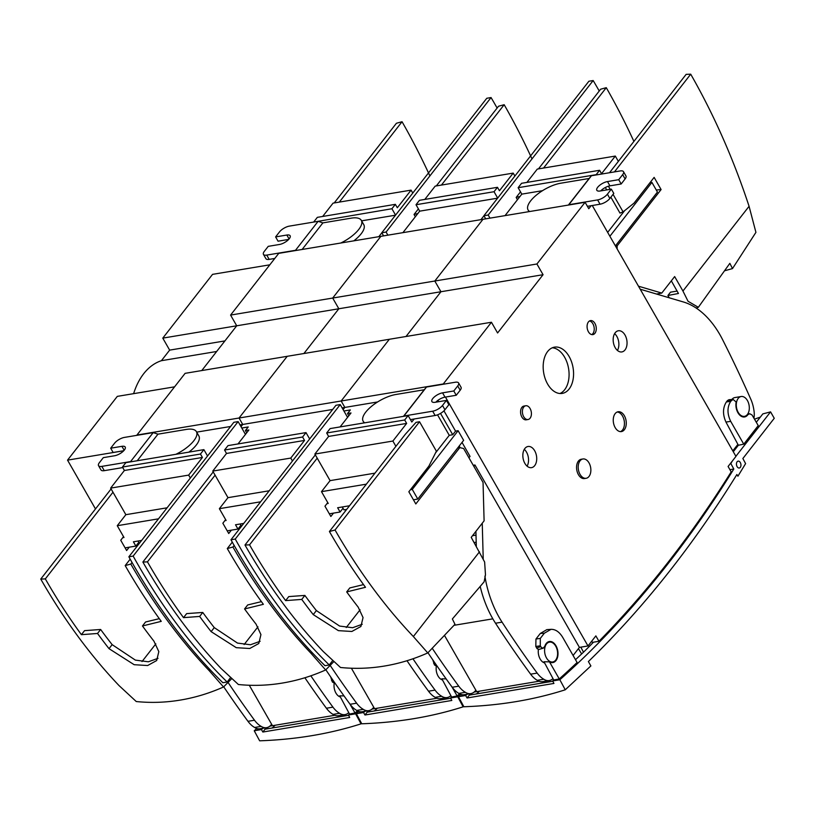 <?xml version="1.0" encoding="UTF-8"?>
<svg xmlns="http://www.w3.org/2000/svg" width="815" height="815" viewBox="0 0 815 815"><rect width="100%" height="100%" fill="white"/><g stroke="black" fill="none" stroke-linecap="round" stroke-linejoin="round"><path stroke-width="1.22" d="M215.099 475.186L147.444 561.861A328.557 127.853 150.2 0 1 142.87 562.034A522.71 332.062 80.5 0 0 221.181 668.575L238.388 684.508C253.047 685.996 267.717 685.507 282.408 683.052C297.118 680.607 311.534 676.246 325.654 669.961L311.248 653.559A522.71 332.062 -99.5 0 1 232.927 547.018A328.557 127.853 150.2 0 1 227.293 548.546A523.872 332.795 -99.5 0 0 263.367 604.323L244.571 608.948L247.689 604.954L261.421 601.633M147.444 561.861A523.872 332.795 80.5 0 0 183.518 617.648L199.644 616.435A526.745 334.629 80.5 0 0 211.126 631.635L236.268 647.681L249.747 648.495L258.783 643.514L260.932 634.6L256.063 624.137A526.745 334.629 -99.5 0 1 244.571 608.948M183.518 617.648L186.655 613.614L202.762 612.452A520.021 330.35 80.5 0 0 214.263 627.611L237.501 643.086L250.47 644.757L260.128 641.293M234.16 545.449L232.927 547.018M232.295 542.148L227.293 548.546M213.224 471.905L142.87 562.034M311.248 653.559L312.053 652.52M231.358 530.158L228.74 533.509L222.852 523.22L225.643 519.634M244.133 644.543L257.947 626.837M333.906 661.556L325.654 669.961M199.644 616.435L202.762 612.452M123.707 450.777L67.543 460.139L95.487 508.937M67.543 460.139L117.309 396.375L174.573 386.83M133.619 393.655A75.072 47.688 -99.5 0 1 161.401 360.699L216.658 351.489M591.13 205.696L588.776 208.711L585.099 202.283L278.75 253.363L230.584 315.079L236.717 325.796L162.786 338.123L169.652 350.124L224.92 340.914M169.652 350.124L161.401 360.699M269.816 264.814L212.552 274.36L162.786 338.123M538.45 168.899L600.645 89.212A328.557 127.853 150.2 0 1 606.279 87.674A523.872 332.795 80.5 0 1 633.866 141.321M609.508 172.739L686.138 74.359A328.557 127.853 150.2 0 1 690.712 74.185A522.71 332.062 -99.5 0 1 749.077 206.297L755.923 232.367L732.502 268.583L724.81 270.723M517.454 199.716L516.16 197.444L520.52 191.861M516.16 197.444L519.98 196.486M543.554 168.043L606.279 87.674M749.077 206.297L682.939 291.026L674.657 276.57L661.78 293.074L638.481 286.197M614.428 171.914L690.712 74.185M608.398 186.217L610.18 189.335M613.063 194.367L623.088 211.869L634.05 203.108L654.129 177.385L661.097 189.559L656.279 190.027M615.6 245.661L617.128 245.896L661.097 189.559M617.128 245.896L617.128 248.911M732.502 268.583L729.843 263.347L698.333 307.306L696.132 308.029M656.544 294.052L661.78 293.074M671.326 280.839L678.447 293.492L667.923 295.488L670.5 292.178L677.184 291.067M669.247 297.801L667.923 295.488M682.939 291.026L688.043 301.265L698.333 307.306M605.331 187.511L606.706 189.915M610.863 197.179L619.981 213.092L623.088 211.869M581.553 653.793L578.446 648.638M466.669 694.309L461.636 695.215L461.239 694.512M461.005 694.441A1503.563 955.16 -99.5 0 1 458.468 696.713L463.878 706.758C500.104 705.474 533.896 699.82 565.253 689.796L559.844 679.751A1503.563 955.16 80.5 0 0 733.795 469.032L729.924 469.674M760.324 417.107L754.537 419.134M466.781 694.492L465.65 695.501L467.077 697.976L469.297 695.124L552.825 681.248M476.408 693.952L479.475 691.161M467.077 697.976L553.935 683.439L552.672 680.943L559.844 679.751M458.468 696.713L465.65 695.501M756.32 422.241L762.84 413.888A407.673 158.64 -29.8 0 0 770.572 411.87L774.25 418.299L742.862 458.519L745.603 463.603L737.911 476.215L736.882 474.524C692.607 546.101 643.106 608.448 588.389 661.566L590.885 665.916L565.253 689.796M732.369 461.005A1496.931 950.952 -99.5 0 1 730.821 463.511L733.795 469.032M559.263 678.936L549.473 661.841L543.992 661.77L553.731 679.995L559.263 678.936A1503.563 955.16 80.5 0 0 577.101 662.493L562.758 637.452C559.426 631.931 555.514 629.231 551.011 629.343L544.359 633.194L540.304 638.4L540.294 645.816L541.455 647.558L543.055 648.2L544.746 646.448A10.666 6.775 -99.5 0 1 549.055 641.578A10.666 6.775 -99.5 0 1 557.776 650.93A10.666 6.775 -99.5 0 1 552.56 662.605A10.666 6.775 -99.5 0 1 549.473 661.841M593.483 642.2A1503.563 955.16 -99.5 0 1 583.509 652.194L580.8 647.161M770.572 411.87L735.894 456.288M733.296 451.744L738.359 445.255L743.759 444.165L758.245 425.603L752.072 415.018L749.831 413.776L747.019 414.927M737.106 466.618A3.484 2.211 80.5 0 0 739.276 468.014A3.484 2.211 80.5 0 0 740.886 464.204A3.484 2.211 80.5 0 0 738.125 461.137A3.484 2.211 80.5 0 0 736.526 463.175A3.484 2.211 80.5 0 0 737.106 466.618M738.359 445.255L725.951 422.048C722.589 414.499 722.722 407.795 726.369 401.948L730.709 401.326L733.062 399.401L736.159 402.029A10.666 6.775 80.5 0 0 744.268 416.995A10.666 6.775 80.5 0 0 747.773 414.855M731.513 400.297L727.428 400.593L726.369 401.948M727.428 400.593L728.956 399.696M743.759 444.165L730.709 421.375C727.092 413.857 727.092 407.174 730.709 401.326M553.731 679.995L552.672 680.943M538.99 649.412L537.146 648.73L535.801 646.468L535.954 639.021L540.274 633.489L546.834 629.638L551.011 629.343M575.502 659.702L583.509 652.194M491.058 97.556L386.086 232.041L381.797 232.754L486.769 98.279L491.058 97.556A522.792 332.113 -99.5 0 1 497.119 108.038M383.58 235.881L381.797 232.754M386.086 232.041L387.869 235.168M112.99 492.209L45.324 578.894A328.557 127.853 150.2 0 1 40.75 579.068A522.71 332.062 80.5 0 0 119.061 685.609L136.268 701.542C150.928 703.019 165.608 702.54 180.288 700.085C194.999 697.64 209.414 693.27 223.534 686.984L209.129 670.592A522.71 332.062 -99.5 0 1 130.818 564.051A328.557 127.853 150.2 0 1 125.184 565.579A523.872 332.795 -99.5 0 0 161.258 621.356L142.462 625.971L145.569 621.988L159.302 618.667M45.324 578.894A523.872 332.795 80.5 0 0 81.398 634.671L97.525 633.469A526.745 334.629 80.5 0 0 109.016 648.659L134.159 664.704L147.637 665.529L156.663 660.547L158.823 651.633L153.943 641.171A526.745 334.629 -99.5 0 1 142.462 625.971M81.398 634.671L84.546 630.647L100.642 629.475A520.021 330.35 80.5 0 0 112.154 644.645L135.382 660.119L148.361 661.79L158.018 658.326M132.04 562.482L130.818 564.051M130.176 559.172L125.184 565.579M111.105 488.929L40.75 579.068M209.129 670.592L209.944 669.543M129.239 547.191L126.631 550.533L120.732 540.253L123.534 536.667M142.014 661.566L155.828 643.87M231.796 678.589L223.534 686.984M97.525 633.469L100.642 629.475M436.331 185.922L498.536 106.235A328.557 127.853 150.2 0 1 504.169 104.707A523.872 332.795 80.5 0 1 531.747 158.355M415.344 216.739L414.04 214.477L418.401 208.895M414.04 214.477L417.861 213.51M441.435 185.076L504.169 104.707M230.971 539.775L335.943 405.289L340.232 404.576L235.26 539.051L230.971 539.775A522.792 332.113 80.5 0 0 324.971 665.692L329.26 664.979L332.754 660.496M347.567 417.372L340.232 404.576M235.26 539.051A522.792 332.113 80.5 0 0 329.26 664.979M488.195 215.017L483.906 215.731L588.878 81.245L593.167 80.532A522.792 332.113 -99.5 0 1 599.239 91.015A522.792 332.113 -99.5 0 0 593.167 80.532L488.195 215.017L489.988 218.135L488.195 215.017L483.906 215.731L485.699 218.858L483.906 215.731L588.878 81.245L593.167 80.532L488.195 215.017M317.218 458.152L249.553 544.838A328.557 127.853 150.2 0 1 244.979 545.011A522.71 332.062 80.5 0 0 323.29 651.552L340.497 667.485C355.157 668.962 369.837 668.483 384.527 666.028C399.228 663.583 413.643 659.213 427.763 652.927L413.358 636.535A522.71 332.062 -99.5 0 1 335.047 529.995A328.557 127.853 150.2 0 1 329.413 531.523A523.872 332.795 -99.5 0 0 365.487 587.299L346.691 591.914L349.808 587.931L363.531 584.61M249.553 544.838A523.872 332.795 80.5 0 0 285.627 600.614L301.754 599.412A526.745 334.629 80.5 0 0 313.245 614.602L338.388 630.647L351.866 631.472L360.892 626.491L363.052 617.576L358.172 607.114A526.745 334.629 -99.5 0 1 346.691 591.914M285.627 600.614L288.775 596.59L304.871 595.419A520.021 330.35 80.5 0 0 316.383 610.588L339.611 626.063L352.589 627.733L362.247 624.27M335.047 529.995L419.531 421.752L436.392 451.194L428.924 466.048L408.845 491.771L415.813 503.945L459.792 447.618L463.623 448.505L483.051 482.439L484.1 520.846L471.223 537.35L484.63 562.004L485.475 574.87L484.11 581.829L452.366 618.972L454.974 624.28L427.763 652.927M419.531 421.752L416.058 422.333L405.208 434.405L329.413 531.523M315.334 454.872L244.979 545.011M413.358 636.535L479.495 551.806M333.467 513.134L330.859 516.476L324.961 506.186L327.762 502.611M346.243 627.509L360.057 609.814M459.792 447.618L457.816 447.802M301.754 599.412L304.871 595.419M364.549 711.342L359.527 712.239L359.12 711.546M358.885 711.475A1503.563 955.16 -99.5 0 1 356.359 713.736L361.768 723.781C397.985 722.498 431.777 716.854 463.134 706.829L457.724 696.784A1503.563 955.16 80.5 0 0 460.526 694.278M364.672 711.526L363.541 712.524L364.957 715L367.188 712.147L450.715 698.272M374.299 710.986L377.355 708.194M364.957 715L451.816 700.462L450.563 697.976L457.724 696.784M356.359 713.736L363.541 712.524M463.664 706.35L463.134 706.829M446.121 678.875L441.873 678.803L451.622 697.029L457.144 695.959L451.999 686.974M457.144 695.959A1503.563 955.16 80.5 0 0 459.538 693.809M451.622 697.029L450.563 697.976M436.871 666.446L434.466 664.959L432.775 659.855M313.907 221.751L317.341 217.35L395.356 204.341L391.923 208.742L314.05 222.006M395.499 215.191L361.605 220.845M391.923 208.742L395.57 215.109M228.047 682.42A958.725 609.039 80.5 0 0 254.504 720.226A26.814 17.034 80.5 0 0 261.167 726.379L254.637 727.469A16.086 10.218 80.5 0 0 260.046 728.763L266.587 727.673A16.086 10.218 -99.5 0 1 261.167 726.379M249.288 685.252L271.619 724.24A16.086 10.218 -99.5 0 1 266.587 727.673M141.647 540.427L133.405 541.802L135.861 546.081L125.103 547.874M348.311 713.054L348.922 712.962M201.774 370.56L236.717 325.796L338.836 308.763L303.893 353.527L338.836 308.763L332.693 298.046L380.87 236.34L332.693 298.046L338.836 308.763L543.065 274.706L536.922 263.989L434.813 281.022L440.946 291.739L406.002 336.503L440.946 291.739L434.813 281.022L230.584 315.079M240.007 424.91L242.727 424.452L241.016 426.653L242.727 424.452L239.05 418.024L287.216 356.308L185.107 373.341L136.93 435.047L443.279 383.967L491.445 322.251L497.588 332.968L543.065 274.706M378.822 236.676L381.828 232.815M196.68 432.133L230.584 426.479M200.449 454.037L202.415 457.47L124.4 470.479L122.433 467.046L200.449 454.037L203.893 449.636L207.54 456.003M202.415 457.47L188.652 475.104L190.333 478.038M395.356 204.341L397.323 207.764L411.086 190.129L412.767 193.074M203.893 449.636L125.877 462.645L122.433 467.046M124.4 470.479L110.636 488.114L125.856 514.683L167.095 507.806M188.652 475.104L110.636 488.114M411.086 190.129L333.07 203.139L322.679 216.454M304.871 677.754A958.725 609.039 80.5 0 0 326.397 708.235L332.938 707.145A958.725 609.039 -99.5 0 1 310.831 675.818M332.938 707.145A26.814 17.034 80.5 0 0 339.59 713.298A16.086 10.218 80.5 0 0 345.01 714.602A16.086 10.218 80.5 0 0 348.759 712.656M340.375 696.978A10.055 6.388 -99.5 0 1 334.181 683.51M269.897 726.124L334.802 715.285M345.01 714.602L338.47 715.692A16.086 10.218 -99.5 0 1 333.06 714.388L339.59 713.298M158.497 518.829L117.258 525.706L125.856 514.683M122.719 537.706L124.002 537.493L117.258 525.706M326.397 708.235A26.814 17.034 80.5 0 0 333.06 714.388M139.385 543.31L138.805 542.301L135.861 546.081M138.805 542.301L138.071 541.017M254.504 720.226L247.974 721.316A26.814 17.034 80.5 0 0 254.637 727.469M247.974 721.316A958.725 609.039 -99.5 0 1 223.718 686.8M124.175 450.257L121.924 446.325L110.687 448.189L114.62 443.156A8.038 3.128 -29.8 0 1 124.43 437.411L153.2 432.612L130.583 461.585L101.824 466.384L104.279 470.663L122.749 467.586M121.924 446.325A8.038 3.128 150.2 0 1 125.215 447.048A8.038 3.128 150.2 0 1 122.413 451.968A8.038 3.128 150.2 0 1 114.548 455.768L103.311 457.643L99.379 462.676A8.038 3.128 -29.8 0 0 98.523 465.65A8.038 3.128 -29.8 0 0 101.824 466.384M153.2 432.612L157.967 434.171L186.319 429.434A24.664 9.597 -29.8 0 1 196.415 431.665L198.87 435.954A24.664 9.597 150.2 0 1 188.886 452.131M130.583 461.585L131.144 461.769M110.687 448.189L113.142 452.478L123.768 450.705M104.279 470.663A8.038 3.128 150.2 0 1 100.979 469.939L98.523 465.65M175.897 454.301A24.664 9.597 -29.8 0 0 196.415 431.665M137.215 460.75L157.967 434.171M518.136 187.695L521.58 183.293L599.596 170.284L596.152 174.685L518.136 187.695L521.814 194.133L542.515 190.679M432.286 648.363A958.725 609.039 80.5 0 0 458.743 686.169A26.814 17.034 80.5 0 0 465.396 692.322L458.865 693.412A16.086 10.218 80.5 0 0 464.275 694.706L470.815 693.616A16.086 10.218 -99.5 0 1 465.396 692.322M444.572 635.568L475.848 690.183A16.086 10.218 -99.5 0 1 470.815 693.616M349.523 505.758L337.634 507.745L340.089 512.024L329.331 513.817M473.22 465.273L474.951 464.988L473.861 466.384M592.271 205.502L735.955 456.4L728.09 466.475L731.187 471.875A1519.731 965.439 80.5 0 1 668.218 562.085A1519.731 965.439 -99.5 0 1 598.954 641.283L595.857 635.883L587.992 645.959L579.414 647.385L474.951 464.988M587.992 645.959L445.448 397.068M437.93 400.338L438.714 401.714M443.951 410.841L455.565 431.125L452.733 434.741L440.518 413.409M458.112 430.697L463.633 440.345L417.8 499.065L412.278 489.428L458.112 430.697L455.565 431.125M468.951 457.816L470.041 456.41L462.024 442.413M552.539 678.997L553.151 678.905M591.731 641.171L592.423 642.373L598.954 641.283M585.099 202.283L536.922 263.989M594.93 323.433A7.101 4.513 -99.5 0 1 596.122 330.452A7.101 4.513 -99.5 0 1 592.841 334.619A7.101 4.513 -99.5 0 1 587.228 328.353A7.101 4.513 -99.5 0 1 590.508 320.601A7.101 4.513 -99.5 0 1 594.93 323.433M547.629 351.52A23.462 14.904 80.5 0 0 545.184 378.68A23.462 14.904 80.5 0 0 562.228 393.411A23.462 14.904 80.5 0 0 569.115 389.03A23.462 14.904 80.5 0 0 571.559 361.87A23.462 14.904 80.5 0 0 554.516 347.139A23.462 14.904 80.5 0 0 547.629 351.52M582.919 458.977L581.289 459.242A9.79 6.214 80.5 0 0 576.775 464.978A9.79 6.214 80.5 0 0 578.405 474.646A9.79 6.214 80.5 0 0 581.248 477.784A9.79 6.214 80.5 0 0 584.508 478.548L586.138 478.283A9.79 6.214 80.5 0 0 590.661 467.606A9.79 6.214 80.5 0 0 582.919 458.977A9.79 6.214 80.5 0 0 578.192 467.138A9.79 6.214 80.5 0 0 582.878 477.509A9.79 6.214 80.5 0 0 586.138 478.283M525.757 405.758L523.923 406.064A6.968 4.432 80.5 0 0 520.714 410.149A6.968 4.432 80.5 0 0 521.875 417.036A6.968 4.432 80.5 0 0 526.215 419.817L528.049 419.511A6.968 4.432 80.5 0 0 531.278 411.911A6.968 4.432 80.5 0 0 525.757 405.758A6.968 4.432 80.5 0 0 522.547 409.843A6.968 4.432 80.5 0 0 523.709 416.73A6.968 4.432 80.5 0 0 528.049 419.511M615.193 347.648A10.727 6.815 80.5 0 0 621.865 351.927A10.727 6.815 80.5 0 0 626.827 340.222A10.727 6.815 80.5 0 0 618.341 330.768A10.727 6.815 80.5 0 0 613.4 337.053A10.727 6.815 80.5 0 0 615.193 347.648M624.371 415.762A10.055 6.388 -99.5 0 1 626.052 425.695A10.055 6.388 -99.5 0 1 621.417 431.583A10.055 6.388 -99.5 0 1 613.461 422.72A10.055 6.388 -99.5 0 1 618.106 411.748A10.055 6.388 -99.5 0 1 624.371 415.762M524.86 463.368A10.727 6.815 80.5 0 0 531.543 467.647A10.727 6.815 80.5 0 0 536.494 455.942A10.727 6.815 80.5 0 0 528.018 446.488A10.727 6.815 80.5 0 0 523.077 452.773A10.727 6.815 80.5 0 0 524.86 463.368M505.035 215.629L521.814 194.133M343.92 411.005L350.348 409.935L347.526 413.551L351 412.971L340.11 426.917M414.163 418.991L411.809 422.007L408.121 415.579L330.106 428.588L326.672 432.989L404.688 419.98L408.121 415.579M342.127 407.877L344.847 407.429L343.125 409.629L344.847 407.429L377.6 401.958M482.979 219.306L434.813 281.022L482.979 219.306M491.445 322.251L287.216 356.308L239.05 418.024L242.727 424.452L332.693 409.446M341.159 400.99L389.336 339.285L341.159 400.99L344.847 407.429L341.159 400.99M437.523 414.825L449.259 435.322L452.733 434.741M615.407 245.906L657.44 192.055L651.918 182.407L649.942 182.743M476.204 542.199L474.187 542.535M492.841 618.84L454.037 625.309M559.936 393.513A23.462 14.904 80.5 0 0 564.622 389.774A23.462 14.904 80.5 0 0 567.607 364.305A23.462 14.904 80.5 0 0 552.315 347.781M460.149 447.7L459.202 446.029M404.688 419.98L406.644 423.413L392.881 441.047L395.907 446.325M449.259 435.322L435.526 452.926M599.596 170.284L601.552 173.707L615.315 156.072L618.3 161.278M607.664 232.387L624.667 210.606M326.672 432.989L328.628 436.422L406.644 423.413M328.628 436.422L314.865 454.057L330.085 480.626L374.981 473.148M392.881 441.047L314.865 454.057M615.315 156.072L537.299 169.082L526.908 182.397M483.234 559.233A84.719 53.821 -99.5 0 1 483.214 558.519L482.246 523.22M480.239 586.596A84.719 53.821 80.5 0 0 495.53 623.231A958.725 609.039 80.5 0 0 530.626 674.178L537.167 673.088A958.725 609.039 -99.5 0 1 502.06 622.14A84.719 53.821 -99.5 0 1 484.894 576.134M537.167 673.088A26.814 17.034 80.5 0 0 543.819 679.241A16.086 10.218 80.5 0 0 549.239 680.545A16.086 10.218 80.5 0 0 552.988 678.6M579.414 647.385L573.088 655.494M544.603 662.921A10.055 6.388 -99.5 0 1 538.409 649.453M732.797 450.889L737.891 444.369M640.223 289.223L683.439 301.988A84.719 53.821 80.5 0 1 722.579 339.631A958.725 609.039 80.5 0 1 750.849 399.33A26.814 17.034 -99.5 0 1 753.773 409.334A102.517 65.129 80.5 0 1 753.987 410.679A16.086 10.218 -99.5 0 1 753.957 418.105M731.85 399.493A10.055 6.388 -99.5 0 1 734.824 397.577L741.151 396.518A10.055 6.388 -99.5 0 1 748.455 402.834A10.055 6.388 -99.5 0 1 747.406 414.468A10.055 6.388 -99.5 0 1 744.462 416.353A10.055 6.388 -99.5 0 1 736.505 407.49A10.055 6.388 -99.5 0 1 741.151 396.518M474.126 692.067L539.031 681.228M549.239 680.545L542.698 681.635A16.086 10.218 -99.5 0 1 537.289 680.331L543.819 679.241M366.373 484.161L321.487 491.649L330.085 480.626M417.8 499.065L413.439 499.799M326.947 503.65L328.231 503.436L321.487 491.649M412.278 489.428L410.434 489.734M475.909 531.349L476.306 546.244M530.626 674.178A26.814 17.034 80.5 0 0 537.289 680.331M617.424 350.43A10.727 6.815 80.5 0 0 614.622 333.63M527.091 466.149A10.727 6.815 80.5 0 0 524.289 449.35M589.52 320.957A7.101 4.513 -99.5 0 1 592.892 323.779A7.101 4.513 -99.5 0 1 591.792 334.598M617.21 412.013A10.055 6.388 -99.5 0 1 622.538 416.068A10.055 6.388 -99.5 0 1 620.48 431.634M555.698 660.079A10.055 6.388 80.5 0 0 556.747 648.445A10.055 6.388 80.5 0 0 549.442 642.128A10.055 6.388 80.5 0 0 546.488 644.003A10.055 6.388 80.5 0 0 545.449 655.647A10.055 6.388 80.5 0 0 552.753 661.963A10.055 6.388 80.5 0 0 555.698 660.079M609.885 236.258L651.918 182.407M476.011 535.129L472.506 535.71M346.681 509.406L343.961 509.854L343.034 508.244L340.089 512.024M343.034 508.244L342.3 506.961M348.8 415.782L347.526 413.551M458.743 686.169L452.203 687.259A26.814 17.034 80.5 0 0 458.865 693.412M452.203 687.259A958.725 609.039 -99.5 0 1 427.957 652.744M416.017 204.728L419.46 200.317L497.476 187.307L494.033 191.719L416.017 204.728L419.705 211.156L497.619 198.167M494.033 191.719L497.68 198.086M330.167 665.397A958.725 609.039 80.5 0 0 356.624 703.192A26.814 17.034 80.5 0 0 363.286 709.345L356.746 710.436A16.086 10.218 80.5 0 0 362.166 711.74L368.696 710.649A16.086 10.218 -99.5 0 1 363.286 709.345M351.397 668.229L373.728 707.216A16.086 10.218 -99.5 0 1 368.696 710.649M243.756 523.393L235.515 524.768L237.97 529.057L227.222 530.85M450.43 696.03L451.031 695.928M480.932 219.653L483.947 215.792M402.916 232.662L419.705 211.156M241.8 428.028L248.239 426.958L245.407 430.575L248.881 430.004L238 443.941M302.569 437.013L304.535 440.436L226.519 453.446L224.553 450.023L302.569 437.013L306.012 432.602L309.659 438.969M304.535 440.436L290.772 458.071L292.453 461.015M497.476 187.307L499.442 190.741L513.206 173.106L514.886 176.04M306.012 432.602L227.996 445.611L224.553 450.023M226.519 453.446L212.756 471.08L227.976 497.659L269.215 490.783M290.772 458.071L212.756 471.08M513.206 173.106L435.19 186.115L424.798 199.43M406.991 660.731A958.725 609.039 80.5 0 0 428.517 691.202L435.047 690.111A958.725 609.039 -99.5 0 1 412.95 658.785M435.047 690.111A26.814 17.034 80.5 0 0 441.71 696.275A16.086 10.218 80.5 0 0 447.119 697.569A16.086 10.218 80.5 0 0 450.878 695.633M442.484 679.944A10.055 6.388 -99.5 0 1 436.3 666.487M372.017 709.091L436.922 698.251M447.119 697.569L440.589 698.659A16.086 10.218 -99.5 0 1 435.169 697.365L441.71 696.275M260.617 501.806L219.367 508.682L227.976 497.659M224.828 520.683L226.122 520.469L219.367 508.682M428.517 691.202A26.814 17.034 80.5 0 0 435.169 697.365M241.505 526.286L240.924 525.278L237.97 529.057M240.924 525.278L240.191 523.994M246.69 432.816L245.407 430.575M356.624 703.192L350.093 704.282A26.814 17.034 80.5 0 0 356.746 710.436M350.093 704.282A958.725 609.039 -99.5 0 1 325.837 669.767M262.44 728.366L257.408 729.272L257.01 728.569M256.776 728.498A1503.563 955.16 -99.5 0 1 254.239 730.77L259.649 740.815C295.865 739.531 329.657 733.877 361.025 723.852L355.615 713.808A1503.563 955.16 80.5 0 0 358.417 711.301M262.552 728.559L261.421 729.557L262.848 732.033L265.069 729.181L348.596 715.305M272.179 728.009L275.236 725.218M262.848 732.033L349.696 717.495L348.443 715L355.615 713.808M254.239 730.77L261.421 729.557M361.554 723.384L361.025 723.852M344.012 695.908L339.763 695.827L349.503 714.052L355.034 712.993L349.88 704.007M355.034 712.993A1503.563 955.16 80.5 0 0 357.428 710.843M349.503 714.052L348.443 715M334.761 683.469L332.357 681.982L330.666 676.878M334.211 202.955L396.416 123.269A328.557 127.853 150.2 0 1 402.05 121.73A523.872 332.795 80.5 0 1 429.637 175.378M339.325 202.1L402.05 121.73M442.565 392.85A8.038 3.128 150.2 0 0 434.69 396.65A8.038 3.128 150.2 0 0 431.899 401.571A8.038 3.128 150.2 0 0 435.19 402.294L446.416 400.42L448.871 404.709L444.939 409.751A8.038 3.128 150.2 0 1 435.129 415.497L432.673 411.208L403.904 416.007L426.52 387.033L455.29 382.235A8.038 3.128 -29.8 0 1 458.58 382.969A8.038 3.128 -29.8 0 1 457.724 385.943L453.792 390.976L442.565 392.85L445.021 397.139A8.038 3.128 -29.8 0 0 435.791 402.192M432.673 411.208A8.038 3.128 -29.8 0 0 442.484 405.463L444.939 409.751M446.416 400.42L442.484 405.463M435.129 415.497L410.434 419.613M364.774 422.802A24.664 9.597 -29.8 0 1 363.144 421.243A24.664 9.597 -29.8 0 1 371.732 406.155A24.664 9.597 -29.8 0 1 395.856 394.501L424.207 389.764L403.456 416.353M426.52 387.033L424.207 389.764M458.58 382.969L461.035 387.247A8.038 3.128 150.2 0 1 460.18 390.222L456.247 395.265L445.021 397.139M453.792 390.976L456.247 395.265M289.091 238.968L286.839 235.036L275.613 236.91L279.545 231.868A8.038 3.128 -29.8 0 1 289.356 226.122L318.125 221.323L295.509 250.297L266.739 255.095L269.195 259.384L274.777 258.447M286.839 235.036A8.038 3.128 150.2 0 1 290.13 235.759A8.038 3.128 150.2 0 1 287.328 240.68A8.038 3.128 150.2 0 1 279.464 244.48L268.237 246.354L264.305 251.387A8.038 3.128 -29.8 0 0 263.449 254.372A8.038 3.128 -29.8 0 0 266.739 255.095M318.125 221.323L322.883 222.882L351.234 218.155A24.664 9.597 -29.8 0 1 361.33 220.376L363.785 224.665A24.664 9.597 150.2 0 1 353.812 240.843M295.509 250.297L296.059 250.48M275.613 236.91L278.058 241.189L288.693 239.416M269.195 259.384A8.038 3.128 150.2 0 1 265.904 258.65L263.449 254.372M340.813 243.013A24.664 9.597 -29.8 0 0 361.33 220.376M302.131 249.461L322.883 222.882M607.481 181.562A8.038 3.128 150.2 0 0 599.616 185.362A8.038 3.128 150.2 0 0 596.814 190.282A8.038 3.128 150.2 0 0 600.105 191.005L611.342 189.141L613.797 193.42L609.865 198.463A8.038 3.128 150.2 0 1 600.054 204.208L597.599 199.92L568.829 204.718L591.445 175.745L620.205 170.946A8.038 3.128 -29.8 0 1 623.495 171.68A8.038 3.128 -29.8 0 1 622.65 174.655L618.717 179.687L607.481 181.562L609.936 185.851A8.038 3.128 -29.8 0 0 600.716 190.914M597.599 199.92A8.038 3.128 -29.8 0 0 607.409 194.174L609.865 198.463M611.342 189.141L607.409 194.174M600.054 204.208L587.411 206.317M529.699 211.513A24.664 9.597 -29.8 0 1 528.069 209.954A24.664 9.597 -29.8 0 1 536.657 194.867A24.664 9.597 -29.8 0 1 560.781 183.212L589.133 178.485L568.381 205.064M591.445 175.745L589.133 178.485M623.495 171.68L625.951 175.959A8.038 3.128 150.2 0 1 625.105 178.943L621.173 183.976L609.936 185.851M618.717 179.687L621.173 183.976M128.862 556.798L233.834 422.313L238.123 421.599L133.151 556.085L128.862 556.798A522.792 332.113 80.5 0 0 222.852 682.726L227.141 682.012L230.635 677.53M245.447 434.395L238.123 421.599M133.151 556.085A522.792 332.113 80.5 0 0 227.141 682.012M211.126 631.635L214.263 627.611M730.709 421.375L725.951 422.048M536.586 647.925L540.793 646.692M540.294 645.816L535.801 646.468M535.954 639.021L540.304 638.4M544.359 633.194L540.274 633.489M109.016 648.659L112.154 644.645M313.245 614.602L316.383 610.588M434.466 664.959L435.984 664.51M435.139 663.288L433.692 663.491M271.619 724.24L272.444 725.686M495.53 623.231L502.06 622.14M475.848 690.183L476.673 691.629M373.728 707.216L374.554 708.653M332.357 681.982L333.875 681.534M333.029 680.311L331.573 680.525M460.18 390.222L457.724 385.943M625.105 178.943L622.65 174.655M543.422 648.119L539.173 649.361M749.668 413.776L747.803 413.908M729.018 399.696L733.154 399.401M549.442 642.128L547.201 642.505M552.753 661.963L550.512 662.33M744.462 416.353L742.221 416.72M363.144 421.243L364.111 422.914M528.069 209.954L529.027 211.625"/></g></svg>
